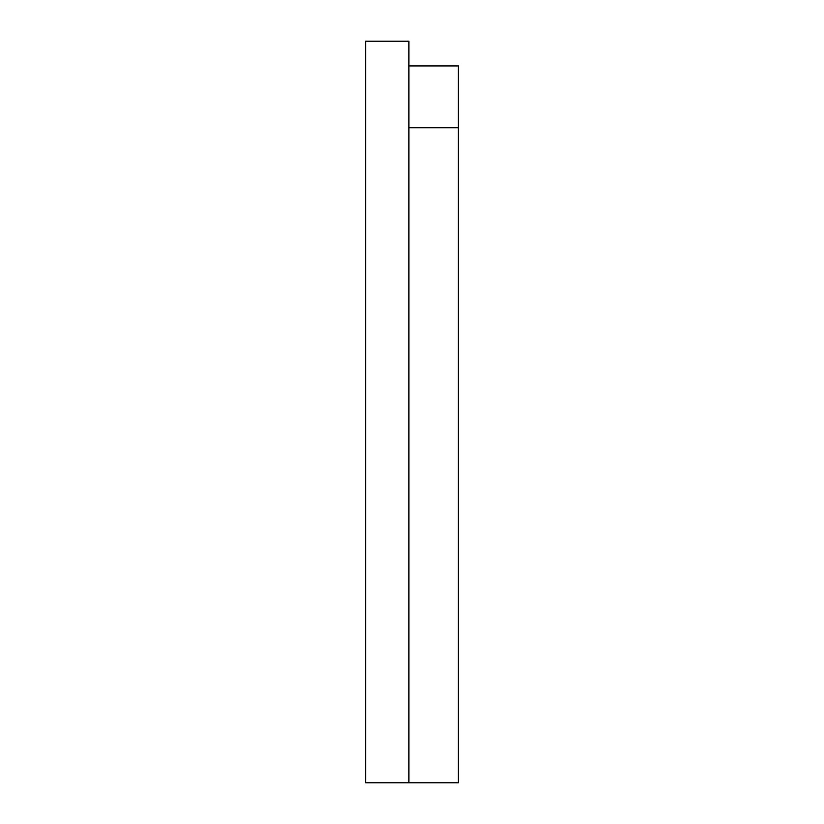 <?xml version="1.0" encoding="UTF-8"?>
<svg xmlns="http://www.w3.org/2000/svg" width="824" height="824" viewBox="0 0 824 824"><rect width="100%" height="100%" fill="white"/><g stroke="black" fill="none" stroke-linecap="round" stroke-linejoin="round"><path stroke-width="1.24" d="M408.91 782.8L408.91 41.2L365.65 41.2L365.65 782.8L458.35 782.8L458.35 65.92L408.91 65.92M408.91 127.72L458.35 127.72"/></g></svg>
